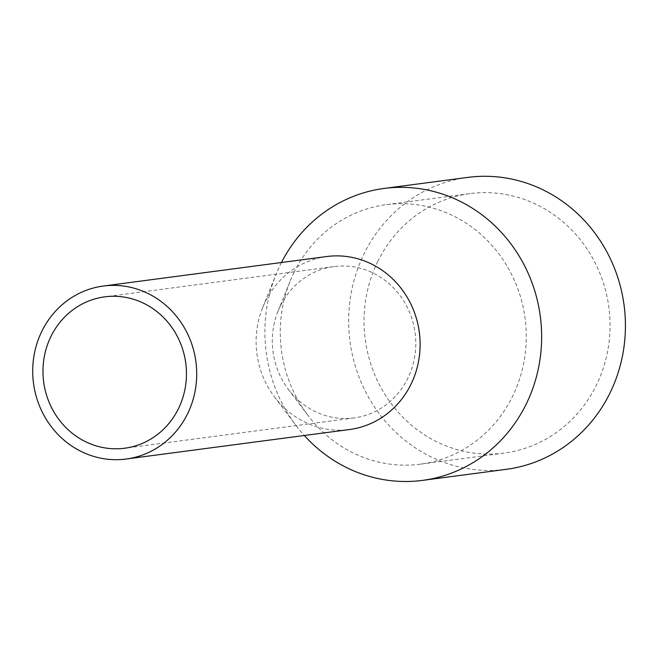 <?xml version="1.0" encoding="UTF-8"?>
<svg xmlns="http://www.w3.org/2000/svg" width="658" height="658" viewBox="0 0 658 658"><rect width="100%" height="100%" fill="white"/><g stroke="black" fill="none" stroke-linecap="round" stroke-linejoin="round"><path stroke-width="0.49" stroke-dasharray="3.29 2.47" d="M280.333 306.036A76.344 71.673 -97.5 0 0 278.005 311.259A76.344 71.673 -97.5 0 0 288.311 389.314A76.344 71.673 -97.5 0 0 354.029 417.929A76.344 71.673 -97.5 0 0 407.738 378.457A76.344 71.673 -97.5 0 0 402.597 299.201A76.344 71.673 -97.5 0 0 334.042 266.564A76.344 71.673 -97.5 0 0 280.333 306.036M294.068 272.354A130.868 122.865 -97.5 0 0 290.071 281.303A130.868 122.865 -97.5 0 0 307.747 415.108A130.868 122.865 -97.5 0 0 420.404 464.17A130.868 122.865 -97.5 0 0 512.475 396.494A130.868 122.865 -97.5 0 0 503.658 260.634A130.868 122.865 -97.5 0 0 386.139 204.679A130.868 122.865 -97.5 0 0 294.068 272.354M377.848 261.292A130.868 122.865 -97.5 0 0 386.657 397.152A130.868 122.865 -97.5 0 0 504.184 453.099A130.868 122.865 -97.5 0 0 596.247 385.432A130.868 122.865 -97.5 0 0 587.438 249.571A130.868 122.865 -97.5 0 0 469.911 193.617A130.868 122.865 -97.5 0 0 377.848 261.292M467.772 177.397A147.227 138.221 -97.5 0 0 364.195 253.527A147.227 138.221 -97.5 0 0 374.106 406.373A147.227 138.221 -97.5 0 0 506.323 469.319M281.468 262.509A147.227 138.221 -97.5 0 0 280.423 264.598A147.227 138.221 -97.5 0 0 275.924 274.666A147.227 138.221 -97.5 0 0 295.804 425.2A147.227 138.221 -97.5 0 0 304.317 435.497M326.689 256.538A87.243 81.913 -97.5 0 0 265.314 301.652A87.243 81.913 -97.5 0 0 262.649 307.615A87.243 81.913 -97.5 0 0 274.427 396.823A87.243 81.913 -97.5 0 0 349.538 429.526M354.029 417.929L124.707 448.221M288.311 389.314L307.747 415.108M278.005 311.259L290.071 281.303M504.184 453.099L420.404 464.17M274.427 396.823L295.804 425.2M262.649 307.615L275.924 274.666M469.911 193.617L386.139 204.679M334.042 266.564L104.712 296.848"/><path stroke-width="0.99" d="M51.011 336.328A76.344 71.673 -97.5 0 0 56.152 415.576A76.344 71.673 -97.5 0 0 124.707 448.221A76.344 71.673 -97.5 0 0 178.408 408.741A76.344 71.673 -97.5 0 0 173.268 329.494A76.344 71.673 -97.5 0 0 104.712 296.848A76.344 71.673 -97.5 0 0 51.011 336.328M304.317 435.497A147.227 138.221 -97.5 0 0 422.551 480.381L506.323 469.319A147.227 138.221 -97.5 0 0 609.9 393.188A147.227 138.221 -97.5 0 0 599.981 240.343A147.227 138.221 -97.5 0 0 467.772 177.397L383.992 188.459A147.227 138.221 -97.5 0 0 281.468 262.509M422.551 480.381A147.227 138.221 -97.5 0 0 526.12 404.251A147.227 138.221 -97.5 0 0 516.209 251.414A147.227 138.221 -97.5 0 0 383.992 188.459M126.13 459.029L349.538 429.526A87.243 81.913 -97.5 0 0 410.913 384.412A87.243 81.913 -97.5 0 0 405.04 293.838A87.243 81.913 -97.5 0 0 326.689 256.538L103.29 286.041A87.243 81.913 -97.5 0 0 41.906 331.155A87.243 81.913 -97.5 0 0 47.787 421.729A87.243 81.913 -97.5 0 0 126.13 459.029A87.243 81.913 -97.5 0 0 187.514 413.915A87.243 81.913 -97.5 0 0 181.633 323.341A87.243 81.913 -97.5 0 0 103.29 286.041"/></g></svg>
